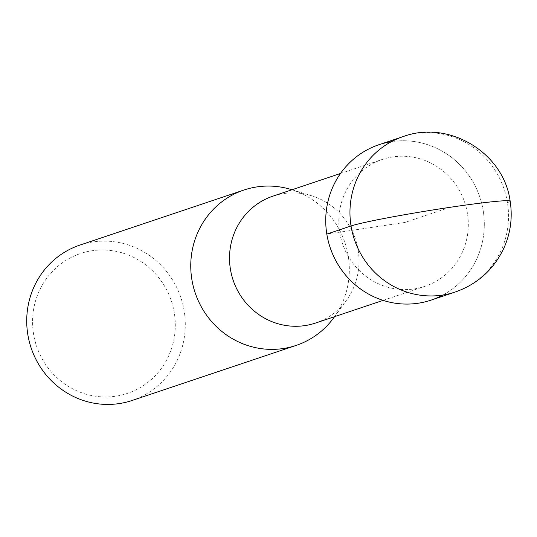 <?xml version="1.0" encoding="UTF-8"?>
<svg xmlns="http://www.w3.org/2000/svg" width="537" height="537" viewBox="0 0 537 537"><rect width="100%" height="100%" fill="white"/><g stroke="black" fill="none" stroke-linecap="round" stroke-linejoin="round"><path stroke-width="0.4" stroke-dasharray="2.69 2.01" d="M467.425 213.37A66.937 64.5 71.4 0 0 382.277 159.449A66.937 64.5 71.4 0 0 342.411 243.422A66.937 64.5 71.4 0 0 424.854 286.369A66.937 64.5 71.4 0 0 467.425 213.37M442.864 295.035A81.96 78.979 71.4 0 0 483.219 210.739A81.96 78.979 71.4 0 0 391.392 141.674M315.561 323.046A66.937 64.5 71.4 0 0 346.472 300.25A66.937 64.5 71.4 0 0 358.132 250.054A66.937 64.5 71.4 0 0 311.373 195.676A66.937 64.5 71.4 0 0 272.984 196.133M333.96 317.508A81.96 78.979 71.4 0 0 348.244 256.042A81.96 78.979 71.4 0 0 290.987 189.46M174.31 312.964A73.764 71.085 71.4 0 0 58.533 265.734A73.764 71.085 71.4 0 0 78.946 391.728A73.764 71.085 71.4 0 0 174.31 312.964M132.075 400.481A81.96 78.979 71.4 0 0 184.204 311.098A81.96 78.979 71.4 0 0 79.939 245.073M431.083 300.123A81.96 78.979 71.4 0 0 483.219 210.739A81.96 78.979 71.4 0 0 378.947 144.715M450.006 207.322L405.019 222.419L326.818 234.098M455.309 291.994A81.96 78.979 71.4 0 0 507.445 202.61A81.96 78.979 71.4 0 0 403.173 136.586M507.445 202.61A81.96 3.692 170.8 0 0 510.15 201.187M340.512 173.464L382.263 159.449M383.103 300.378L424.861 286.362M291.974 189.756L311.373 195.676M334.564 316.669L346.472 300.243"/><path stroke-width="0.81" d="M391.392 141.674A81.96 78.979 71.4 0 0 330.141 247.55A81.96 78.979 71.4 0 0 442.864 295.035M272.984 196.133A66.937 64.5 71.4 0 0 233.118 280.106A66.937 64.5 71.4 0 0 315.561 323.046L383.103 300.378M291.974 189.756L290.987 189.46A81.96 78.979 71.4 0 0 243.979 190.017A81.96 78.979 71.4 0 0 195.166 292.84A81.96 78.979 71.4 0 0 296.115 345.425A81.96 78.979 71.4 0 0 333.96 317.508L334.564 316.669M79.939 245.073A81.96 78.979 71.4 0 0 31.126 347.895A81.96 78.979 71.4 0 0 132.075 400.481L296.129 345.419M403.173 136.586A81.96 78.979 71.4 0 0 354.366 239.408A81.96 78.979 71.4 0 0 455.309 291.994C478.111 283.892 494.503 268.815 504.491 246.778C510.721 232.118 512.607 216.921 510.15 201.187C503.894 152.75 448.878 119.576 403.166 136.586L378.941 144.721A81.96 78.979 71.4 0 0 330.141 247.537A81.96 78.979 71.4 0 0 431.083 300.123M326.818 234.098L351.044 225.97A81.96 3.692 -9.2 0 1 450.006 207.322A81.96 3.692 170.8 0 1 510.15 201.187M272.977 196.133L340.512 173.464M79.926 245.08L243.966 190.017M431.097 300.123L455.322 291.987"/></g></svg>
